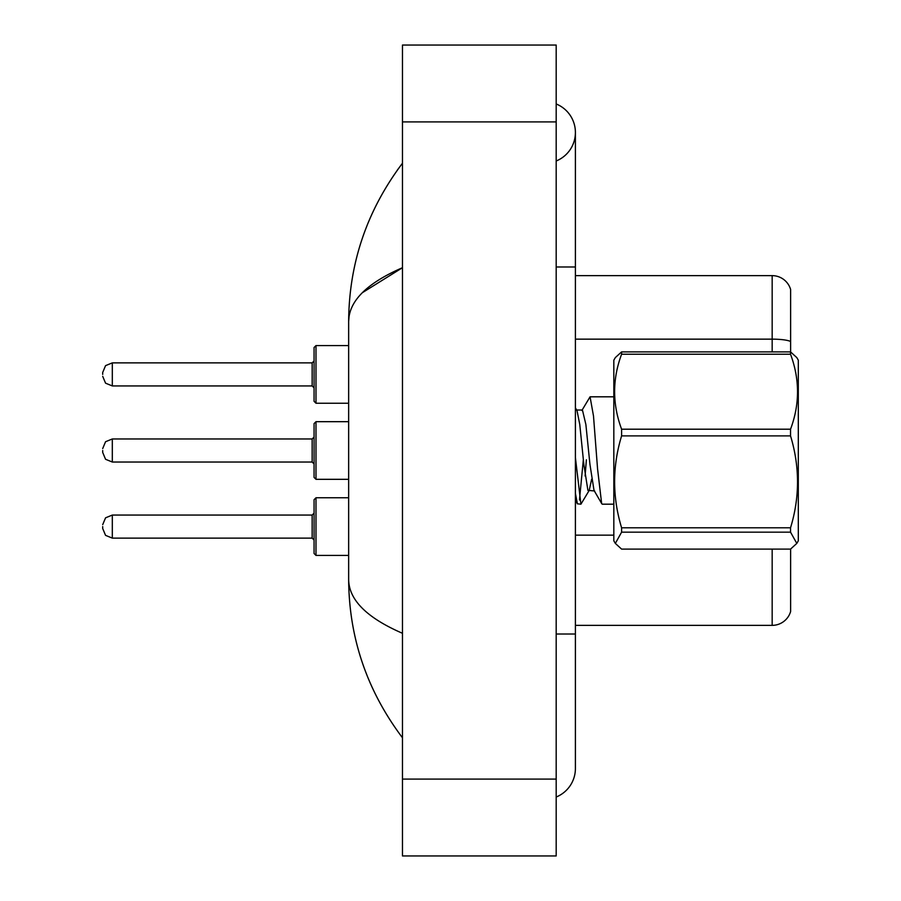 <?xml version="1.0" encoding="UTF-8"?>
<svg xmlns="http://www.w3.org/2000/svg" width="901" height="901" viewBox="0 0 901 901"><rect width="100%" height="100%" fill="white"/><g stroke="black" fill="none" stroke-linecap="round" stroke-linejoin="round"><path stroke-width="1.35" d="M790.616 289.469A19.214 19.214 0 0 0 772.168 275.638A19.214 19.214 0 0 1 790.616 289.469L790.616 351.953L796.799 357.584L790.537 351.897L790.537 354.228L621.6 354.228C612.297 379.118 612.297 404.11 621.6 429.203L621.6 435.893C612.297 466.403 612.297 497.037 621.6 527.795L621.6 532.164L615.338 543.416L621.6 549.103L790.537 549.103L796.799 543.416L790.537 532.164L621.6 532.164M790.616 549.047L790.616 611.531A19.214 19.214 0 0 1 772.168 625.362L575.401 625.362M790.616 341.558A19.214 3.334 180 0 0 772.168 339.148L772.168 275.638L575.401 275.638M556.187 634.011L575.401 634.011L575.401 132.481A30.747 30.747 0 0 1 556.187 160.986A30.747 30.747 0 0 0 556.187 103.975A30.747 30.747 0 0 1 575.401 132.481A30.747 30.747 0 0 0 556.187 103.975A30.747 30.747 0 0 1 575.401 132.481M556.187 797.025A30.747 30.747 0 0 0 575.401 768.519A30.747 30.747 0 0 1 556.187 797.025A30.747 30.747 0 0 0 575.401 768.519A30.747 30.747 0 0 1 556.187 797.025M362.326 292.724L402.465 267.71C366.887 283.151 348.957 301.047 348.653 321.398C349.025 263.137 366.955 210.406 402.465 163.227C366.966 210.417 349.036 263.148 348.653 321.398L348.653 579.602C349.025 637.863 366.955 690.594 402.465 737.773C366.966 690.583 349.036 637.852 348.653 579.602C348.957 599.953 366.887 617.849 402.465 633.29M402.465 855.95L556.187 855.95L556.187 45.05L402.465 45.05L402.465 855.95M402.465 202.308L402.465 250.489M402.465 649.193L402.465 698.669M348.653 321.398L349.104 316.116M796.799 357.584L798.309 360.186L798.309 540.814L796.799 543.416M621.6 429.203L790.537 429.203L790.537 435.893L621.6 435.893M621.6 527.795L790.537 527.795C799.84 497.296 799.84 466.662 790.537 435.893M790.537 527.795L790.537 532.164M621.6 354.228L621.6 351.897L615.338 357.584L613.829 360.186L613.829 540.814L615.338 543.416M613.829 504.188L602.273 504.188L601.631 503.377L597.566 468.892L593.5 416.014L590.065 396.812L581.877 410.484M583.33 459.792L579.456 500.021M591.63 479.276L589.209 490.403L580.92 504.188L577.428 503.828L575.401 493.354M586.382 459.792L585.098 475.998M580.92 504.188L575.401 457.562M621.6 351.897L790.537 351.897M790.537 429.203C799.84 404.312 799.84 379.321 790.537 354.228M594.649 490.977L587.903 490.369L583.837 464.364L579.771 424.495L577.012 410.597L575.401 407.86M601.834 503.828L594.007 490.369L589.941 464.364L585.875 424.495L582.44 410.023L576.347 410.023M315.992 555.421L314.066 553.496L314.066 499.695L315.992 497.769L315.992 555.421L348.653 555.421M102.691 526.589L102.691 528.515L102.691 526.589M314.066 477.406L314.066 423.594L315.992 421.679L315.992 479.321L314.066 477.406M102.691 450.5L102.691 452.426L102.691 450.5M312.151 462.033L312.151 438.967L112.31 438.967L112.31 462.033L312.151 462.033L314.066 463.947L314.066 450.5M314.066 401.305L314.066 347.504L315.992 345.579L315.992 403.231L314.066 401.305M102.691 374.411L102.691 372.485L102.691 374.411M312.151 385.932L312.151 362.878L112.31 362.878L112.31 385.932L312.151 385.932L314.066 387.858L314.066 374.411M772.168 351.897L772.168 339.148L575.401 339.148M772.168 625.362L772.168 549.103M613.829 535.149L575.401 535.149M556.187 266.989L575.401 266.989M402.465 779.083L556.187 779.083M402.465 121.917L556.187 121.917M102.691 524.675L105.563 517.827L112.31 515.068L112.31 538.122L312.151 538.122L312.151 515.068L314.066 513.142M575.401 634.011L575.401 768.519M402.454 163.227L397.262 170.233M590.065 396.812L613.829 396.812M575.401 500.337L577.428 503.828M312.151 538.122L314.066 540.048M112.31 515.068L312.151 515.068M315.992 497.769L348.653 497.769M112.31 538.122L105.563 535.363L102.691 528.515M312.151 438.967L314.066 437.053M112.31 462.033L105.563 459.273L102.691 452.426M315.992 479.321L348.653 479.321M315.992 421.679L348.653 421.679M112.31 438.967L105.563 441.727L102.691 448.574M312.151 362.878L314.066 360.952M112.31 385.932L105.563 383.173L102.691 376.325M315.992 403.231L348.653 403.231M315.992 345.579L348.653 345.579M112.31 362.878L105.563 365.637L102.691 372.485"/></g></svg>
